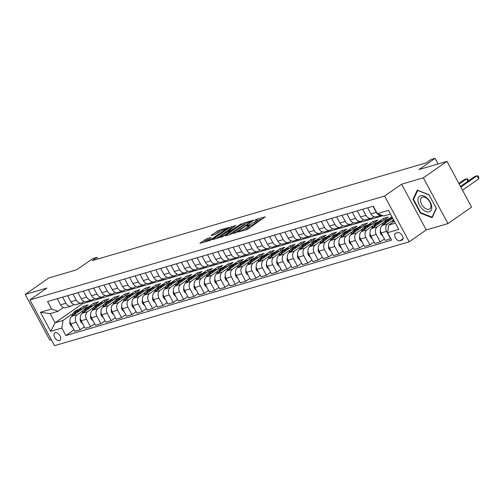 <?xml version="1.0" encoding="UTF-8"?>
<svg xmlns="http://www.w3.org/2000/svg" width="504" height="504" viewBox="0 0 504 504"><rect width="100%" height="100%" fill="white"/><g stroke="black" fill="none" stroke-linecap="round" stroke-linejoin="round"><path stroke-width="0.76" d="M237.869 231.998L246.418 229.761L248.157 228.873L265.274 216.808L256.341 219.353L254.829 220.267L256.158 219.933A4.467 0.699 -28.3 0 1 257.122 219.883A4.467 0.699 -28.3 0 1 255.786 221.237L254.394 222.207A4.467 0.699 -28.3 0 1 248.831 225.042L246.494 225.987L247.527 225.943A4.467 0.699 -28.3 0 1 248.491 225.899A4.467 0.699 -28.3 0 1 247.162 227.254L245.769 228.224A4.467 0.699 -28.3 0 1 240.2 231.053L237.869 231.998M59.51 340.628A4.549 2.665 -124.9 0 0 59.982 340.402A4.549 2.665 -124.9 0 0 59.806 335.513A4.549 2.665 -124.9 0 0 55.245 332.709A4.549 2.665 -124.9 0 0 54.779 332.936A4.549 2.665 -124.9 0 0 54.949 337.825A4.549 2.665 -124.9 0 0 59.51 340.628M206.766 238.726L199.931 243.3L209.815 240.477L211.554 239.589L228.671 227.531L218.78 230.353L211.384 235.179L211.271 235.588L215.372 234.385L219.914 231.544A3.736 0.586 -28.3 0 1 223.322 229.654A3.736 0.586 -28.3 0 1 225.376 229.137A3.736 0.586 -28.3 0 1 224.261 230.271L213.274 237.938A3.736 0.586 -28.3 0 1 209.866 239.828A3.736 0.586 -28.3 0 1 207.812 240.345A3.736 0.586 -28.3 0 1 208.927 239.211L211.176 237.51L206.766 238.726L207.434 239.961L203.622 242.292M423.347 177.83L401.619 184.193L426.252 229.944L447.974 223.581L423.347 177.83L446.972 161.362L419.032 169.546L435.097 158.344L430.958 159.554L426.233 162.849L92.238 260.644L96.963 257.355L92.831 258.565L76.759 269.766L48.825 277.943L25.2 294.412L49.833 340.162L51.351 339.715M401.619 184.193L384.602 196.05L29.919 299.905L46.929 288.049L25.2 294.412M225.609 235.475L225.496 235.885L236.823 232.193L253.94 220.128L244.049 222.951L242.311 223.839L225.609 235.475L225.786 235.796M222.453 236.773L212.562 239.595L229.673 227.537L235.822 225.433L228.218 231.002L231.242 230.189L241.46 223.763L222.453 236.773M446.972 161.362L471.605 207.113L447.974 223.581M397.669 232.59L395.848 233.125A4.41 2.583 -124.9 0 0 395.388 233.339A4.41 2.583 -124.9 0 0 395.558 238.077A4.41 2.583 -124.9 0 0 399.974 240.792L401.795 240.257A4.41 2.583 -124.9 0 0 402.255 240.043A4.41 2.583 -124.9 0 0 402.085 235.305A4.41 2.583 -124.9 0 0 397.669 232.59M384.602 196.05L409.235 241.8L54.552 345.656L29.919 299.905M390.436 213.998L383.752 215.958L377.313 213.646L373.281 206.167L47.565 301.537L51.591 309.021L58.036 311.327L50.173 313.633L55.1 322.781L62.962 320.481L73.004 313.482M377.313 213.646L388.483 210.376L398.74 229.414L387.563 232.691L388.679 225.105L394.304 221.187M74.025 329.862L65.873 335.538L391.589 240.169L387.563 232.691M65.873 335.538L61.847 328.06L50.671 331.33L40.421 312.291L51.591 309.021M426.252 229.944L409.235 241.8M97.858 259.006L96.963 257.355M438.121 163.958L435.097 158.344M388.679 225.105L395.363 223.152M82.064 302.86L82.505 303.679L383.009 215.687M82.505 303.679L55.1 322.781L50.671 331.33M78.303 309.79L83.28 306.319L84.067 307.774M84.37 326.831L80.193 329.742L74.806 331.317L70.781 323.839A5.689 4.523 -106.3 0 1 71.896 316.26L88.25 304.863L83.28 306.319M80.193 329.742L76.161 322.264A5.689 4.523 -106.3 0 1 77.276 314.685L83.349 310.451M88.647 306.76L93.631 303.288L94.412 304.75M94.714 323.801L90.537 326.718L85.157 328.293L81.131 320.809A5.689 4.523 -106.3 0 1 82.247 313.23L98.595 301.833L93.631 303.288M90.537 326.718L86.512 319.234A5.689 4.523 -106.3 0 1 87.627 311.655L93.694 307.421M98.992 303.729L103.975 300.258L104.763 301.72M105.065 320.771L100.882 323.688L95.502 325.263L91.476 317.778A5.689 4.523 -106.3 0 1 92.591 310.199L108.94 298.803L103.975 300.258M100.882 323.688L96.856 316.203A5.689 4.523 -106.3 0 1 97.971 308.624L104.044 304.391M109.343 300.699L114.32 297.228L115.107 298.689M115.41 317.74L111.233 320.657L105.853 322.232L101.821 314.748A5.689 4.523 -106.3 0 1 102.942 307.169L119.29 295.772L114.32 297.228M111.233 320.657L107.201 313.173A5.689 4.523 -106.3 0 1 108.322 305.594L114.389 301.361M119.687 297.669L124.671 294.197L125.452 295.659M125.754 314.71L121.577 317.627L116.197 319.202L112.172 311.724A5.689 4.523 -106.3 0 1 113.287 304.139L129.635 292.742L124.671 294.197M121.577 317.627L117.552 310.143A5.689 4.523 -106.3 0 1 118.667 302.564L124.734 298.337M130.032 294.638L135.015 291.167L135.803 292.629M136.105 311.68L131.922 314.597L126.542 316.172L122.516 308.694A5.689 4.523 -106.3 0 1 123.631 301.108L139.98 289.712L135.015 291.167M131.922 314.597L127.896 307.119A5.689 4.523 -106.3 0 1 129.011 299.534L135.085 295.306M140.383 291.608L145.36 288.137L146.147 289.598M146.45 308.656L142.273 311.567L136.893 313.142L132.861 305.663A5.689 4.523 -106.3 0 1 133.982 298.078L150.331 286.688L145.36 288.137M142.273 311.567L138.241 304.088A5.689 4.523 -106.3 0 1 139.362 296.503L145.429 292.276M150.727 288.578L155.711 285.106L156.492 286.568M156.801 305.626L152.618 308.536L147.237 310.111L143.212 302.633A5.689 4.523 -106.3 0 1 144.327 295.054L160.675 283.658L155.711 285.106M152.618 308.536L148.592 301.058A5.689 4.523 -106.3 0 1 149.707 293.473L155.774 289.246M161.072 285.554L166.055 282.082L166.843 283.538M167.145 302.595L162.962 305.506L157.582 307.081L153.556 299.603A5.689 4.523 -106.3 0 1 154.671 292.024L171.02 280.627L166.055 282.082M162.962 305.506L158.936 298.028A5.689 4.523 -106.3 0 1 160.052 290.449L166.125 286.215M171.423 282.524L176.4 279.052L177.188 280.507M177.49 299.565L173.313 302.476L167.933 304.051L163.901 296.572A5.689 4.523 -106.3 0 1 165.022 288.994L181.371 277.597L176.4 279.052M173.313 302.476L169.281 294.998A5.689 4.523 -106.3 0 1 170.402 287.419L176.469 283.185M181.768 279.493L186.751 276.022L187.532 277.477M187.841 296.535L183.658 299.445L178.277 301.027L174.252 293.542A5.689 4.523 -106.3 0 1 175.367 285.963L191.715 274.567L186.751 276.022M183.658 299.445L179.632 291.967A5.689 4.523 -106.3 0 1 180.747 284.388L186.814 280.155M192.118 276.463L197.096 272.992L197.883 274.453M198.185 293.504L194.002 296.421L188.622 297.996L184.596 290.512A5.689 4.523 -106.3 0 1 185.711 282.933L202.06 271.536L197.096 272.992M194.002 296.421L189.977 288.937A5.689 4.523 -106.3 0 1 191.092 281.358L197.165 277.124M202.463 273.433L207.44 269.961L208.228 271.423M208.53 290.474L204.353 293.391L198.973 294.966L194.941 287.482A5.689 4.523 -106.3 0 1 196.062 279.903L212.411 268.506L207.44 269.961M204.353 293.391L200.321 285.907A5.689 4.523 -106.3 0 1 201.442 278.328L207.509 274.094M212.808 270.402L217.791 266.931L218.578 268.393M218.881 287.444L214.698 290.361L209.317 291.936L205.292 284.451A5.689 4.523 -106.3 0 1 206.407 276.872L222.755 265.476L217.791 266.931M214.698 290.361L210.672 282.876A5.689 4.523 -106.3 0 1 211.787 275.297L217.854 271.07M223.159 267.372L228.136 263.901L228.923 265.362M229.226 284.413L225.042 287.33L219.662 288.905L215.636 281.427A5.689 4.523 -106.3 0 1 216.752 273.842L233.1 262.445L228.136 263.901M225.042 287.33L221.017 279.852A5.689 4.523 -106.3 0 1 222.132 272.267L228.205 268.04M233.503 264.342L238.48 260.87L239.268 262.332M239.57 281.383L235.393 284.3L230.013 285.875L225.981 278.397A5.689 4.523 -106.3 0 1 227.102 270.812L243.451 259.415L238.48 260.87M235.393 284.3L231.361 276.822A5.689 4.523 -106.3 0 1 232.483 269.237L238.549 265.01M243.848 261.311L248.831 257.84L249.619 259.302M249.921 278.359L245.738 281.27L240.358 282.845L236.332 275.367A5.689 4.523 -106.3 0 1 237.447 267.788L253.796 256.391L248.831 257.84M245.738 281.27L241.712 273.792A5.689 4.523 -106.3 0 1 242.827 266.207L248.9 261.979M254.199 258.287L259.176 254.816L259.963 256.271M260.266 275.329L256.082 278.239L250.702 279.815L246.677 272.336A5.689 4.523 -106.3 0 1 247.792 264.757L264.14 253.361L259.176 254.816M256.082 278.239L252.057 270.761A5.689 4.523 -106.3 0 1 253.172 263.183L259.245 258.949M264.543 255.257L269.52 251.786L270.308 253.241M270.61 272.299L266.433 275.209L261.053 276.784L257.021 269.306A5.689 4.523 -106.3 0 1 258.142 261.727L274.491 250.331L269.52 251.786M266.433 275.209L262.401 267.731A5.689 4.523 -106.3 0 1 263.523 260.152L269.59 255.919M274.888 252.227L279.871 248.756L280.659 250.211M280.961 269.268L276.778 272.179L271.398 273.76L267.372 266.276A5.689 4.523 -106.3 0 1 268.487 258.697L284.836 247.3L279.871 248.756M276.778 272.179L272.752 264.701A5.689 4.523 -106.3 0 1 273.867 257.122L279.941 252.888M285.239 249.197L290.216 245.725L291.003 247.187M291.306 266.238L287.123 269.155L281.742 270.73L277.717 263.245A5.689 4.523 -106.3 0 1 278.832 255.667L295.187 244.27L290.216 245.725M287.123 269.155L283.097 261.671A5.689 4.523 -106.3 0 1 284.212 254.092L290.285 249.858M295.583 246.166L300.567 242.695L301.348 244.157M301.65 263.208L297.473 266.125L292.093 267.7L288.061 260.215A5.689 4.523 -106.3 0 1 289.183 252.636L305.531 241.24L300.567 242.695M297.473 266.125L293.441 258.64A5.689 4.523 -106.3 0 1 294.563 251.061L300.63 246.828M305.928 243.136L310.911 239.665L311.699 241.126M312.001 260.177L307.818 263.094L302.438 264.669L298.412 257.185A5.689 4.523 -106.3 0 1 299.527 249.606L315.876 238.209L310.911 239.665M307.818 263.094L303.792 255.61A5.689 4.523 -106.3 0 1 304.907 248.031L310.981 243.797M316.279 240.106L321.256 236.634L322.043 238.096M322.346 257.147L318.163 260.064L312.782 261.639L308.757 254.161A5.689 4.523 -106.3 0 1 309.872 246.576L326.227 235.179L321.256 236.634M318.163 260.064L314.137 252.58A5.689 4.523 -106.3 0 1 315.252 245.001L321.325 240.773M326.624 237.075L331.607 233.604L332.388 235.066M332.69 254.117L328.514 257.034L323.133 258.609L319.101 251.131A5.689 4.523 -106.3 0 1 320.223 243.545L336.571 232.149L331.607 233.604M328.514 257.034L324.488 249.556A5.689 4.523 -106.3 0 1 325.603 241.97L331.67 237.743M336.968 234.045L341.951 230.574L342.739 232.035M343.041 251.093L338.858 254.003L333.478 255.578L329.452 248.1A5.689 4.523 -106.3 0 1 330.567 240.515L346.916 229.125L341.951 230.574M338.858 254.003L334.832 246.525A5.689 4.523 -106.3 0 1 335.947 238.94L342.021 234.713M347.319 231.021L352.296 227.543L353.084 229.005M353.386 248.062L349.209 250.973L343.829 252.548L339.797 245.07A5.689 4.523 -106.3 0 1 340.918 237.491L357.267 226.094L352.296 227.543M349.209 250.973L345.177 243.495A5.689 4.523 -106.3 0 1 346.298 235.916L352.365 231.683M357.664 227.991L362.647 224.519L363.428 225.975M363.731 245.032L359.554 247.943L354.173 249.518L350.148 242.04A5.689 4.523 -106.3 0 1 351.263 234.461L367.611 223.064L362.647 224.519M359.554 247.943L355.528 240.465A5.689 4.523 -106.3 0 1 356.643 232.886L362.71 228.652M368.008 224.96L372.991 221.489L373.779 222.944M374.081 242.002L369.898 244.912L364.518 246.488L360.492 239.009A5.689 4.523 -106.3 0 1 361.607 231.431L377.956 220.034L372.991 221.489M369.898 244.912L365.873 237.434A5.689 4.523 -106.3 0 1 366.988 229.856L373.061 225.622M378.359 221.93L383.336 218.459L384.124 219.914M384.426 238.972L380.249 241.882L374.869 243.463L370.837 235.979A5.689 4.523 -106.3 0 1 371.958 228.4L388.307 217.004L383.336 218.459M380.249 241.882L376.217 234.404A5.689 4.523 -106.3 0 1 377.339 226.825L383.405 222.592M388.704 218.9L391.885 216.682M390.802 238.707L385.214 240.433L381.188 232.949A5.689 4.523 -106.3 0 1 382.303 225.37L392.666 218.144M390.594 238.858L386.568 231.374A5.689 4.523 -106.3 0 1 387.683 223.795L393.517 219.725M373.905 216.632L372.412 217.678A5.689 4.523 -106.3 0 1 371.347 218.188A5.689 4.523 -106.3 0 1 365.967 215.366L362.685 209.267M363.56 219.662L362.061 220.702A5.689 4.523 -106.3 0 1 360.996 221.218A5.689 4.523 -106.3 0 1 355.622 218.396L352.34 212.297M353.216 222.686L351.716 223.732A5.689 4.523 -106.3 0 1 350.652 224.249A5.689 4.523 -106.3 0 1 345.271 221.426L341.989 215.328M342.865 225.716L341.372 226.762A5.689 4.523 -106.3 0 1 340.307 227.273A5.689 4.523 -106.3 0 1 334.927 224.45L331.645 218.358M332.52 228.747L331.021 229.792A5.689 4.523 -106.3 0 1 329.956 230.303A5.689 4.523 -106.3 0 1 324.576 227.48L321.3 221.388M322.176 231.777L320.676 232.823A5.689 4.523 -106.3 0 1 319.612 233.333A5.689 4.523 -106.3 0 1 314.231 230.511L310.949 224.419M311.825 234.807L310.325 235.853A5.689 4.523 -106.3 0 1 309.261 236.363A5.689 4.523 -106.3 0 1 303.887 233.541L300.604 227.449M301.48 237.838L299.981 238.883A5.689 4.523 -106.3 0 1 298.916 239.394A5.689 4.523 -106.3 0 1 293.536 236.571L290.26 230.479M291.136 240.868L289.636 241.914A5.689 4.523 -106.3 0 1 288.572 242.424A5.689 4.523 -106.3 0 1 283.191 239.602L279.909 233.509M280.785 243.898L279.285 244.944A5.689 4.523 -106.3 0 1 278.221 245.454A5.689 4.523 -106.3 0 1 272.847 242.632L269.564 236.534M270.44 246.928L268.941 247.968A5.689 4.523 -106.3 0 1 267.876 248.485A5.689 4.523 -106.3 0 1 262.496 245.662L259.22 239.564M260.096 249.953L258.596 250.998A5.689 4.523 -106.3 0 1 257.531 251.515A5.689 4.523 -106.3 0 1 252.151 248.692L248.869 242.594M249.745 252.983L248.245 254.029A5.689 4.523 -106.3 0 1 247.181 254.545A5.689 4.523 -106.3 0 1 241.807 251.716L238.524 245.624M239.4 256.013L237.901 257.059A5.689 4.523 -106.3 0 1 236.836 257.569A5.689 4.523 -106.3 0 1 231.456 254.747L228.173 248.655M229.055 259.043L227.556 260.089A5.689 4.523 -106.3 0 1 226.491 260.599A5.689 4.523 -106.3 0 1 221.111 257.777L217.829 251.685M218.704 262.074L217.205 263.119A5.689 4.523 -106.3 0 1 216.14 263.63A5.689 4.523 -106.3 0 1 210.767 260.807L207.484 254.715M208.36 265.104L206.861 266.15A5.689 4.523 -106.3 0 1 205.796 266.66A5.689 4.523 -106.3 0 1 200.416 263.838L197.133 257.746M198.015 268.134L196.516 269.18A5.689 4.523 -106.3 0 1 195.451 269.69A5.689 4.523 -106.3 0 1 190.071 266.868L186.789 260.776M187.664 271.165L186.165 272.21A5.689 4.523 -106.3 0 1 185.1 272.721A5.689 4.523 -106.3 0 1 179.726 269.898L176.444 263.8M177.32 274.195L175.82 275.234A5.689 4.523 -106.3 0 1 174.756 275.751A5.689 4.523 -106.3 0 1 169.376 272.929L166.093 266.83M166.975 277.225L165.476 278.265A5.689 4.523 -106.3 0 1 164.411 278.781A5.689 4.523 -106.3 0 1 159.031 275.959L155.749 269.861M156.624 280.249L155.125 281.295A5.689 4.523 -106.3 0 1 154.06 281.812A5.689 4.523 -106.3 0 1 148.686 278.983L145.404 272.891M146.28 283.279L144.78 284.325A5.689 4.523 -106.3 0 1 143.716 284.836A5.689 4.523 -106.3 0 1 138.335 282.013L135.053 275.921M135.935 286.31L134.436 287.356A5.689 4.523 -106.3 0 1 133.371 287.866A5.689 4.523 -106.3 0 1 127.991 285.043L124.709 278.951M125.584 289.34L124.085 290.386A5.689 4.523 -106.3 0 1 123.02 290.896A5.689 4.523 -106.3 0 1 117.646 288.074L114.364 281.982M115.24 292.37L113.74 293.416A5.689 4.523 -106.3 0 1 112.675 293.927A5.689 4.523 -106.3 0 1 107.295 291.104L104.013 285.012M104.889 295.401L103.396 296.447A5.689 4.523 -106.3 0 1 102.331 296.957A5.689 4.523 -106.3 0 1 96.951 294.134L93.668 288.042M94.544 298.431L93.045 299.477A5.689 4.523 -106.3 0 1 91.98 299.987A5.689 4.523 -106.3 0 1 86.6 297.165L83.324 291.066M84.2 301.461L82.7 302.507A5.689 4.523 -106.3 0 1 81.635 303.017A5.689 4.523 -106.3 0 1 76.255 300.195L72.973 294.097M73.849 304.492L72.355 305.531A5.689 4.523 -106.3 0 1 71.285 306.048A5.689 4.523 -106.3 0 1 65.911 303.225L62.628 297.127M63.504 307.516L58.036 311.327M367.649 207.818L370.931 213.91A5.689 4.523 -106.3 0 0 376.312 216.733L381.597 215.183A5.689 4.523 -106.3 0 1 376.312 212.335L373.029 206.237M371.347 218.188L365.967 219.763A5.689 4.523 -106.3 0 1 360.587 216.941L357.304 210.842M360.996 221.218L355.616 222.793A5.689 4.523 -106.3 0 1 350.236 219.971L346.96 213.872M350.652 224.249L345.271 225.823A5.689 4.523 -106.3 0 1 339.891 223.001L336.609 216.903M340.307 227.273L334.921 228.854A5.689 4.523 -106.3 0 1 329.547 226.025L326.264 219.933M329.956 230.303L324.576 231.878A5.689 4.523 -106.3 0 1 319.196 229.055L315.92 222.963M319.612 233.333L314.231 234.908A5.689 4.523 -106.3 0 1 308.851 232.086L305.569 225.994M309.261 236.363L303.881 237.938A5.689 4.523 -106.3 0 1 298.507 235.116L295.224 229.024M298.916 239.394L293.536 240.969A5.689 4.523 -106.3 0 1 288.156 238.146L284.88 232.054M288.572 242.424L283.191 243.999A5.689 4.523 -106.3 0 1 277.811 241.177L274.529 235.084M278.221 245.454L272.84 247.029A5.689 4.523 -106.3 0 1 267.466 244.207L264.184 238.108M267.876 248.485L262.496 250.06A5.689 4.523 -106.3 0 1 257.116 247.237L253.833 241.139M257.531 251.515L252.151 253.09A5.689 4.523 -106.3 0 1 246.771 250.268L243.489 244.169M247.181 254.545L241.8 256.12A5.689 4.523 -106.3 0 1 236.426 253.298L233.144 247.199M236.836 257.569L231.456 259.151A5.689 4.523 -106.3 0 1 226.076 256.322L222.793 250.23M226.491 260.599L221.111 262.174A5.689 4.523 -106.3 0 1 215.731 259.352L212.449 253.26M216.14 263.63L210.76 265.205A5.689 4.523 -106.3 0 1 205.386 262.382L202.104 256.29M205.796 266.66L200.416 268.235A5.689 4.523 -106.3 0 1 195.035 265.413L191.753 259.321M195.451 269.69L190.071 271.265A5.689 4.523 -106.3 0 1 184.691 268.443L181.409 262.351M185.1 272.721L179.72 274.296A5.689 4.523 -106.3 0 1 174.346 271.473L171.064 265.381M174.756 275.751L169.376 277.326A5.689 4.523 -106.3 0 1 163.995 274.504L160.713 268.405M164.411 278.781L159.031 280.356A5.689 4.523 -106.3 0 1 153.651 277.534L150.368 271.435M154.06 281.812L148.68 283.387A5.689 4.523 -106.3 0 1 143.306 280.564L140.024 274.466M143.716 284.836L138.335 286.417A5.689 4.523 -106.3 0 1 132.955 283.588L129.673 277.496M133.371 287.866L127.991 289.441A5.689 4.523 -106.3 0 1 122.611 286.618L119.328 280.526M123.02 290.896L117.64 292.471A5.689 4.523 -106.3 0 1 112.26 289.649L108.984 283.557M112.675 293.927L107.295 295.502A5.689 4.523 -106.3 0 1 101.915 292.679L98.633 286.587M102.331 296.957L96.944 298.532A5.689 4.523 -106.3 0 1 91.57 295.709L88.288 289.617M91.98 299.987L86.6 301.562A5.689 4.523 -106.3 0 1 81.22 298.74L77.944 292.648M81.635 303.017L76.255 304.592A5.689 4.523 -106.3 0 1 70.875 301.77L67.593 295.672M71.285 306.048L65.904 307.623A5.689 4.523 -106.3 0 1 60.53 304.8L57.248 298.702M62.962 320.481L61.847 328.06M40.421 312.291L50.173 313.633M417.274 190.14L412.996 199.37L420.412 213.148L432.111 217.697L436.388 208.467L428.973 194.689L417.274 190.14M420.916 212.795L420.412 213.148M413.822 198.797L412.996 199.37M245.631 229.988A4.467 0.699 -28.3 0 0 246.437 229.459L245.769 228.224M248.491 225.899L249.159 227.134A4.467 0.699 -28.3 0 1 247.829 228.488L246.437 229.459M257.122 219.883L257.783 221.117A4.467 0.699 -28.3 0 1 256.454 222.478L255.062 223.448A4.467 0.699 -28.3 0 1 249.493 226.277L248.806 226.479M262.244 219.057L257.431 220.462M245.505 223.959L242.972 225.074L228.892 234.889M235.488 232.432L251.364 221.596L250.268 221.659A4.467 0.699 -28.3 0 0 244.698 224.488L234.681 231.468A4.467 0.699 -28.3 0 0 233.346 232.829A4.467 0.699 -28.3 0 0 234.31 232.779L235.488 232.432L235.702 232.829M216.26 238.587L230.341 228.772L229.673 227.537M232.791 227.682L230.341 228.772M221.602 235.475A3.736 0.586 -28.3 0 0 220.494 236.609A3.736 0.586 -28.3 0 0 222.541 236.099A3.736 0.586 -28.3 0 0 225.95 234.203L230.24 231.078L227.216 231.89L221.602 235.475M208.253 239.721L207.434 239.961M220.166 231.374L214.66 234.593M392.528 222.422L392.862 221.464A10.874 8.65 -106.3 0 1 393.586 219.845M462.483 190.166L478.693 178.87L477.03 175.776L474.957 176.381L460.486 186.467M460.814 187.078L477.03 175.776L478.132 176.028L478.8 177.263L478.693 178.87M387.229 221.936A10.874 8.65 -106.3 0 1 391.822 217.986A10.874 8.65 -106.3 0 1 392.496 217.822M382.908 236.193L380.753 233.963A3.767 2.993 -106.3 0 1 380.413 230.586M382.183 225.458L382.517 224.494A10.874 8.65 -106.3 0 1 387.683 219.196L389.258 218.736A10.874 8.65 73.7 0 0 384.086 224.034L384.048 224.154M385.232 223.329A10.874 8.65 -106.3 0 1 390.247 218.446L391.822 217.986M389.756 218.61A10.874 8.65 73.7 0 0 389.258 218.736M459.175 184.036L466.679 178.807L464.612 179.411L458.848 183.424M467.989 181.238L466.679 178.807L467.788 179.059L468.411 180.949M376.885 224.96A10.874 8.65 -106.3 0 1 381.478 221.017A10.874 8.65 -106.3 0 1 382.92 220.758M372.582 239.217L370.402 236.993A3.767 2.993 -106.3 0 1 370.062 233.617M371.832 228.488L372.166 227.524A10.874 8.65 -106.3 0 1 377.339 222.226L378.907 221.766A10.874 8.65 73.7 0 0 373.741 227.065L373.697 227.184M374.888 226.353A10.874 8.65 -106.3 0 1 379.903 221.477L381.478 221.017M379.411 221.64A10.874 8.65 73.7 0 0 378.907 221.766M366.54 227.991A10.874 8.65 -106.3 0 1 371.127 224.047A10.874 8.65 -106.3 0 1 372.576 223.782M362.237 242.248L360.058 240.024A3.767 2.993 -106.3 0 1 359.717 236.647M361.488 231.519L361.822 230.555A10.874 8.65 -106.3 0 1 366.988 225.257L368.563 224.797A10.874 8.65 73.7 0 0 363.397 230.089L363.353 230.215M364.543 229.383A10.874 8.65 -106.3 0 1 369.558 224.507L371.127 224.047M369.067 224.671A10.874 8.65 73.7 0 0 368.563 224.797M356.189 231.021A10.874 8.65 -106.3 0 1 360.782 227.077A10.874 8.65 -106.3 0 1 362.225 226.813M351.886 245.278L349.707 243.054A3.767 2.993 -106.3 0 1 349.366 239.677M351.143 234.549L351.477 233.579A10.874 8.65 -106.3 0 1 356.643 228.287L358.218 227.827A10.874 8.65 73.7 0 0 353.046 233.119L353.008 233.245M354.192 232.413A10.874 8.65 -106.3 0 1 359.207 227.537L360.782 227.077M358.716 227.701A10.874 8.65 73.7 0 0 358.218 227.827M422.384 209.166A9.242 5.418 -124.9 0 0 431.317 209.96A9.242 5.418 -124.9 0 0 427.379 198.406A9.242 5.418 -124.9 0 0 418.446 197.612A9.242 5.418 -124.9 0 0 422.384 209.166M423.851 207.264A6.999 4.101 -124.9 0 0 429.742 208.927A6.999 4.101 -124.9 0 0 427.631 199.112A6.999 4.101 -124.9 0 0 421.741 197.448A6.999 4.101 -124.9 0 0 423.851 207.264M417.696 190.436L429.03 194.846L436.218 208.196L432.073 217.136L420.739 212.726L413.551 199.376L417.816 190.348M432.514 216.827L432.073 217.136M345.845 234.051A10.874 8.65 -106.3 0 1 350.438 230.107A10.874 8.65 -106.3 0 1 351.88 229.843M341.542 248.308L339.362 246.084A3.767 2.993 -106.3 0 1 339.022 242.701M340.792 237.573L341.126 236.609A10.874 8.65 -106.3 0 1 346.298 231.317L347.867 230.857A10.874 8.65 73.7 0 0 342.701 236.149L342.657 236.275M343.848 235.444A10.874 8.65 -106.3 0 1 348.863 230.567L350.438 230.107M348.371 230.731A10.874 8.65 73.7 0 0 347.867 230.857M335.5 237.082A10.874 8.65 -106.3 0 1 340.087 233.138A10.874 8.65 -106.3 0 1 341.536 232.873M331.197 251.338L329.017 249.115A3.767 2.993 -106.3 0 1 328.677 245.732M330.448 240.603L330.781 239.639A10.874 8.65 -106.3 0 1 335.947 234.347L337.522 233.887A10.874 8.65 73.7 0 0 332.356 239.179L332.312 239.306M333.503 238.474A10.874 8.65 -106.3 0 1 338.518 233.598L340.087 233.138M338.026 233.762A10.874 8.65 73.7 0 0 337.522 233.887M325.149 240.112A10.874 8.65 -106.3 0 1 329.742 236.162A10.874 8.65 -106.3 0 1 331.185 235.904M320.846 254.369L318.667 252.145A3.767 2.993 -106.3 0 1 318.326 248.762M320.103 243.634L320.437 242.67A10.874 8.65 -106.3 0 1 325.603 237.378L327.178 236.918A10.874 8.65 73.7 0 0 322.006 242.21L321.968 242.329M323.152 241.504A10.874 8.65 -106.3 0 1 328.167 236.628L329.742 236.162M327.676 236.792A10.874 8.65 73.7 0 0 327.178 236.918M314.805 243.142A10.874 8.65 -106.3 0 1 319.391 239.192A10.874 8.65 -106.3 0 1 320.84 238.934M310.502 257.399L308.322 255.169A3.767 2.993 -106.3 0 1 307.982 251.792M309.752 246.664L310.086 245.7A10.874 8.65 -106.3 0 1 315.258 240.408L316.827 239.948A10.874 8.65 73.7 0 0 311.661 245.24L311.617 245.36M312.808 244.534A10.874 8.65 -106.3 0 1 317.822 239.652L319.391 239.192M317.331 239.816A10.874 8.65 73.7 0 0 316.827 239.948M304.46 246.173A10.874 8.65 -106.3 0 1 309.047 242.222A10.874 8.65 -106.3 0 1 310.495 241.964M300.157 260.423L297.977 258.199A3.767 2.993 -106.3 0 1 297.637 254.822M299.408 249.694L299.741 248.73A10.874 8.65 -106.3 0 1 304.907 243.438L306.482 242.972A10.874 8.65 73.7 0 0 301.316 248.27L301.272 248.39M302.463 247.565A10.874 8.65 -106.3 0 1 307.471 242.682L309.047 242.222M306.986 242.846A10.874 8.65 73.7 0 0 306.482 242.972M294.109 249.203A10.874 8.65 -106.3 0 1 298.702 245.253A10.874 8.65 -106.3 0 1 300.145 244.994M289.787 263.46L287.627 261.229A3.767 2.993 -106.3 0 1 287.286 257.853M289.063 252.724L289.397 251.761A10.874 8.65 -106.3 0 1 294.563 246.462L296.132 246.002A10.874 8.65 73.7 0 0 290.966 251.301L290.921 251.42M292.112 250.595A10.874 8.65 -106.3 0 1 297.127 245.713L298.702 245.253M296.636 245.876A10.874 8.65 73.7 0 0 296.132 246.002M283.765 252.227A10.874 8.65 -106.3 0 1 288.351 248.283A10.874 8.65 -106.3 0 1 289.8 248.025M279.462 266.484L277.282 264.26A3.767 2.993 -106.3 0 1 276.942 260.883M278.712 255.755L279.046 254.791A10.874 8.65 -106.3 0 1 284.212 249.493L285.787 249.033A10.874 8.65 73.7 0 0 280.621 254.331L280.577 254.451M281.767 253.619A10.874 8.65 -106.3 0 1 286.782 248.743L288.351 248.283M286.291 248.907A10.874 8.65 73.7 0 0 285.787 249.033M273.42 255.257A10.874 8.65 -106.3 0 1 278.006 251.313A10.874 8.65 -106.3 0 1 279.455 251.055M269.092 269.52L266.937 267.29A3.767 2.993 -106.3 0 1 266.597 263.913M268.367 258.785L268.701 257.821A10.874 8.65 -106.3 0 1 273.867 252.523L275.442 252.063A10.874 8.65 73.7 0 0 270.276 257.355L270.232 257.481M271.423 256.649A10.874 8.65 -106.3 0 1 276.431 251.773L278.006 251.313M275.94 251.937A10.874 8.65 73.7 0 0 275.442 252.063M263.069 258.287A10.874 8.65 -106.3 0 1 267.662 254.344A10.874 8.65 -106.3 0 1 269.104 254.079M258.766 272.544L256.586 270.32A3.767 2.993 -106.3 0 1 256.246 266.944M258.023 261.815L258.357 260.845A10.874 8.65 -106.3 0 1 263.523 255.553L265.091 255.093A10.874 8.65 73.7 0 0 259.925 260.385L259.881 260.511M261.072 259.68A10.874 8.65 -106.3 0 1 266.087 254.803L267.662 254.344M265.595 254.967A10.874 8.65 73.7 0 0 265.091 255.093M252.724 261.318A10.874 8.65 -106.3 0 1 257.311 257.374A10.874 8.65 -106.3 0 1 258.76 257.109M248.422 275.575L246.242 273.351A3.767 2.993 -106.3 0 1 245.902 269.968M247.672 264.846L248.006 263.875A10.874 8.65 -106.3 0 1 253.172 258.584L254.747 258.124A10.874 8.65 73.7 0 0 249.581 263.416L249.537 263.542M250.727 262.71A10.874 8.65 -106.3 0 1 255.742 257.834L257.311 257.374M255.251 257.998A10.874 8.65 73.7 0 0 254.747 258.124M242.38 264.348A10.874 8.65 -106.3 0 1 246.966 260.404A10.874 8.65 -106.3 0 1 248.415 260.14M238.071 278.605L235.897 276.381A3.767 2.993 -106.3 0 1 235.557 272.998M237.327 267.87L237.661 266.906A10.874 8.65 -106.3 0 1 242.827 261.614L244.402 261.154A10.874 8.65 73.7 0 0 239.23 266.446L239.192 266.572M240.383 265.74A10.874 8.65 -106.3 0 1 245.391 260.864L246.966 260.404M244.9 261.028A10.874 8.65 73.7 0 0 244.402 261.154M232.029 267.378A10.874 8.65 -106.3 0 1 236.622 263.428A10.874 8.65 -106.3 0 1 238.064 263.17M227.707 281.642L225.546 279.411A3.767 2.993 -106.3 0 1 225.206 276.028M226.983 270.9L227.317 269.936A10.874 8.65 -106.3 0 1 232.483 264.644L234.051 264.184A10.874 8.65 73.7 0 0 228.885 269.476L228.841 269.602M230.032 268.771A10.874 8.65 -106.3 0 1 235.047 263.894L236.622 263.428M234.555 264.058A10.874 8.65 73.7 0 0 234.051 264.184M221.684 270.409A10.874 8.65 -106.3 0 1 226.271 266.459A10.874 8.65 -106.3 0 1 227.72 266.2M217.382 284.666L215.202 282.435A3.767 2.993 -106.3 0 1 214.862 279.058M216.632 273.93L216.966 272.966A10.874 8.65 -106.3 0 1 222.132 267.674L223.707 267.214A10.874 8.65 73.7 0 0 218.541 272.507L218.497 272.626M219.687 271.801A10.874 8.65 -106.3 0 1 224.702 266.918L226.271 266.459M224.211 267.089A10.874 8.65 73.7 0 0 223.707 267.214M211.34 273.439A10.874 8.65 -106.3 0 1 215.926 269.489A10.874 8.65 -106.3 0 1 217.375 269.231M207.012 287.696L204.857 285.466A3.767 2.993 -106.3 0 1 204.517 282.089M206.287 276.961L206.621 275.997A10.874 8.65 -106.3 0 1 211.787 270.705L213.362 270.245A10.874 8.65 73.7 0 0 208.19 275.537L208.152 275.656M209.343 274.831A10.874 8.65 -106.3 0 1 214.351 269.949L215.926 269.489M213.86 270.113A10.874 8.65 73.7 0 0 213.362 270.245M200.989 276.469A10.874 8.65 -106.3 0 1 205.582 272.519A10.874 8.65 -106.3 0 1 207.024 272.261M196.686 290.72L194.506 288.496A3.767 2.993 -106.3 0 1 194.166 285.119M195.936 279.991L196.27 279.027A10.874 8.65 -106.3 0 1 201.442 273.735L203.011 273.269A10.874 8.65 73.7 0 0 197.845 278.567L197.801 278.687M198.992 277.862A10.874 8.65 -106.3 0 1 204.007 272.979L205.582 272.519M203.515 273.143A10.874 8.65 73.7 0 0 203.011 273.269M190.644 279.5A10.874 8.65 -106.3 0 1 195.231 275.549A10.874 8.65 -106.3 0 1 196.68 275.291M186.341 293.75L184.162 291.526A3.767 2.993 -106.3 0 1 183.821 288.149M185.592 283.021L185.926 282.057A10.874 8.65 -106.3 0 1 191.092 276.759L192.667 276.299A10.874 8.65 73.7 0 0 187.501 281.597L187.457 281.717M188.647 280.886A10.874 8.65 -106.3 0 1 193.662 276.009L195.231 275.549M193.171 276.173A10.874 8.65 73.7 0 0 192.667 276.299M180.293 282.524A10.874 8.65 -106.3 0 1 184.886 278.58A10.874 8.65 -106.3 0 1 186.335 278.321M175.991 296.78L173.817 294.557A3.767 2.993 -106.3 0 1 173.477 291.18M175.247 286.052L175.581 285.088A10.874 8.65 -106.3 0 1 180.747 279.789L182.322 279.329A10.874 8.65 73.7 0 0 177.15 284.628L177.112 284.747M178.296 283.916A10.874 8.65 -106.3 0 1 183.311 279.04L184.886 278.58M182.82 279.203A10.874 8.65 73.7 0 0 182.322 279.329M169.949 285.554A10.874 8.65 -106.3 0 1 174.542 281.61A10.874 8.65 -106.3 0 1 175.984 281.345M165.646 299.811L163.466 297.587A3.767 2.993 -106.3 0 1 163.126 294.21M164.896 289.082L165.23 288.118A10.874 8.65 -106.3 0 1 170.402 282.82L171.971 282.36A10.874 8.65 73.7 0 0 166.805 287.652L166.761 287.778M167.952 286.946A10.874 8.65 -106.3 0 1 172.966 282.07L174.542 281.61M172.475 282.234A10.874 8.65 73.7 0 0 171.971 282.36M159.604 288.584A10.874 8.65 -106.3 0 1 164.191 284.64A10.874 8.65 -106.3 0 1 165.64 284.376M155.282 302.847L153.121 300.617A3.767 2.993 -106.3 0 1 152.781 297.24M154.552 292.112L154.886 291.142A10.874 8.65 -106.3 0 1 160.052 285.85L161.627 285.39A10.874 8.65 73.7 0 0 156.46 290.682L156.416 290.808M157.607 289.976A10.874 8.65 -106.3 0 1 162.622 285.1L164.191 284.64M162.131 285.264A10.874 8.65 73.7 0 0 161.627 285.39M149.253 291.614A10.874 8.65 -106.3 0 1 153.846 287.671A10.874 8.65 -106.3 0 1 155.289 287.406M144.95 305.871L142.777 303.647A3.767 2.993 -106.3 0 1 142.437 300.264M144.207 295.136L144.541 294.172A10.874 8.65 -106.3 0 1 149.707 288.88L151.282 288.42A10.874 8.65 73.7 0 0 146.11 293.712L146.072 293.838M147.256 293.007A10.874 8.65 -106.3 0 1 152.271 288.131L153.846 287.671M151.78 288.294A10.874 8.65 73.7 0 0 151.282 288.42M138.909 294.645A10.874 8.65 -106.3 0 1 143.501 290.701A10.874 8.65 -106.3 0 1 144.944 290.436M134.606 308.902L132.426 306.678A3.767 2.993 -106.3 0 1 132.086 303.295M133.856 298.166L134.19 297.202A10.874 8.65 -106.3 0 1 139.362 291.911L140.931 291.451A10.874 8.65 73.7 0 0 135.765 296.743L135.721 296.869M136.912 296.037A10.874 8.65 -106.3 0 1 141.926 291.161L143.501 290.701M141.435 291.325A10.874 8.65 73.7 0 0 140.931 291.451M128.564 297.675A10.874 8.65 -106.3 0 1 133.15 293.725A10.874 8.65 -106.3 0 1 134.6 293.467M124.261 311.932L122.081 309.708A3.767 2.993 -106.3 0 1 121.741 306.325M123.512 301.197L123.845 300.233A10.874 8.65 -106.3 0 1 129.011 294.941L130.586 294.481A10.874 8.65 73.7 0 0 125.42 299.773L125.376 299.893M126.567 299.067A10.874 8.65 -106.3 0 1 131.582 294.185L133.15 293.725M131.09 294.355A10.874 8.65 73.7 0 0 130.586 294.481M118.213 300.705A10.874 8.65 -106.3 0 1 122.806 296.755A10.874 8.65 -106.3 0 1 124.249 296.497M113.891 314.969L111.737 312.732A3.767 2.993 -106.3 0 1 111.39 309.355M113.167 304.227L113.501 303.263A10.874 8.65 -106.3 0 1 118.667 297.971L120.242 297.511A10.874 8.65 73.7 0 0 115.07 302.803L115.032 302.923M116.216 302.098A10.874 8.65 -106.3 0 1 121.231 297.215L122.806 296.755M120.74 297.379A10.874 8.65 73.7 0 0 120.242 297.511M107.869 303.736A10.874 8.65 -106.3 0 1 112.461 299.786A10.874 8.65 -106.3 0 1 113.904 299.527M103.566 317.986L101.386 315.762A3.767 2.993 -106.3 0 1 101.046 312.386M102.816 307.257L103.15 306.293A10.874 8.65 -106.3 0 1 108.322 301.001L109.891 300.535A10.874 8.65 73.7 0 0 104.725 305.834L104.681 305.953M105.872 305.128A10.874 8.65 -106.3 0 1 110.886 300.245L112.461 299.786M110.395 300.409A10.874 8.65 73.7 0 0 109.891 300.535M97.524 306.766A10.874 8.65 -106.3 0 1 102.11 302.816A10.874 8.65 -106.3 0 1 103.559 302.558M93.196 321.023L91.041 318.793A3.767 2.993 -106.3 0 1 90.701 315.416M92.471 310.288L92.805 309.324A10.874 8.65 -106.3 0 1 97.971 304.025L99.546 303.566A10.874 8.65 73.7 0 0 94.38 308.864L94.336 308.983M95.527 308.158A10.874 8.65 -106.3 0 1 100.542 303.276L102.11 302.816M100.05 303.44A10.874 8.65 73.7 0 0 99.546 303.566M87.173 309.79A10.874 8.65 -106.3 0 1 91.766 305.846A10.874 8.65 -106.3 0 1 93.208 305.588M82.87 324.047L80.69 321.823A3.767 2.993 -106.3 0 1 80.35 318.446M82.127 313.318L82.461 312.354A10.874 8.65 -106.3 0 1 87.627 307.056L89.202 306.596A10.874 8.65 73.7 0 0 84.029 311.894L83.992 312.014M85.176 311.182A10.874 8.65 -106.3 0 1 90.191 306.306L91.766 305.846M89.699 306.47A10.874 8.65 73.7 0 0 89.202 306.596M76.829 312.82A10.874 8.65 -106.3 0 1 81.415 308.876A10.874 8.65 -106.3 0 1 82.864 308.618M72.526 327.077L70.346 324.853A3.767 2.993 -106.3 0 1 70.006 321.476M71.776 316.348L72.11 315.384A10.874 8.65 -106.3 0 1 77.282 310.086L78.851 309.626A10.874 8.65 73.7 0 0 73.685 314.918L73.641 315.044M74.831 314.212A10.874 8.65 -106.3 0 1 79.846 309.336L81.415 308.876M79.355 309.5A10.874 8.65 73.7 0 0 78.851 309.626M71.896 316.26L77.276 314.685M82.247 313.23L87.627 311.655M92.591 310.199L97.971 308.624M102.942 307.169L108.322 305.594M113.287 304.139L118.667 302.564M123.631 301.108L129.011 299.534M133.982 298.078L139.362 296.503M144.327 295.054L149.707 293.473M154.671 292.024L160.052 290.449M165.022 288.994L170.402 287.419M175.367 285.963L180.747 284.388M185.711 282.933L191.092 281.358M196.062 279.903L201.442 278.328M206.407 276.872L211.787 275.297M216.752 273.842L222.132 272.267M227.102 270.812L232.483 269.237M237.447 267.788L242.827 266.207M247.792 264.757L253.172 263.183M258.142 261.727L263.523 260.152M268.487 258.697L273.867 257.122M278.832 255.667L284.212 254.092M289.183 252.636L294.563 251.061M299.527 249.606L304.907 248.031M309.872 246.576L315.252 245.001M320.223 243.545L325.603 241.97M330.567 240.515L335.947 238.94M340.918 237.491L346.298 235.916M351.263 234.461L356.643 232.886M361.607 231.431L366.988 229.856M371.958 228.4L377.339 226.825M382.303 225.37L387.683 223.795M370.931 213.91L376.312 212.335M381.188 232.949L386.568 231.374M370.837 235.979L376.217 234.404M360.587 216.941L365.967 215.366M360.492 239.009L365.873 237.434M350.236 219.971L355.622 218.396M350.148 242.04L355.528 240.465M339.891 223.001L345.271 221.426M339.797 245.07L345.177 243.495M329.547 226.025L334.927 224.45M329.452 248.1L334.832 246.525M319.196 229.055L324.576 227.48M319.101 251.131L324.488 249.556M308.851 232.086L314.231 230.511M308.757 254.161L314.137 252.58M298.507 235.116L303.887 233.541M298.412 257.185L303.792 255.61M288.156 238.146L293.536 236.571M288.061 260.215L293.441 258.64M277.811 241.177L283.191 239.602M277.717 263.245L283.097 261.671M267.466 244.207L272.847 242.632M267.372 266.276L272.752 264.701M257.116 247.237L262.496 245.662M257.021 269.306L262.401 267.731M246.771 250.268L252.151 248.692M246.677 272.336L252.057 270.761M236.426 253.298L241.807 251.716M236.332 275.367L241.712 273.792M226.076 256.322L231.456 254.747M225.981 278.397L231.361 276.822M215.731 259.352L221.111 257.777M215.636 281.427L221.017 279.852M205.386 262.382L210.767 260.807M205.292 284.451L210.672 282.876M195.035 265.413L200.416 263.838M194.941 287.482L200.321 285.907M184.691 268.443L190.071 266.868M184.596 290.512L189.977 288.937M174.346 271.473L179.726 269.898M174.252 293.542L179.632 291.967M163.995 274.504L169.376 272.929M163.901 296.572L169.281 294.998M153.651 277.534L159.031 275.959M153.556 299.603L158.936 298.028M143.306 280.564L148.686 278.983M143.212 302.633L148.592 301.058M132.955 283.588L138.335 282.013M132.861 305.663L138.241 304.088M122.611 286.618L127.991 285.043M122.516 308.694L127.896 307.119M112.26 289.649L117.646 288.074M112.172 311.724L117.552 310.143M101.915 292.679L107.295 291.104M101.821 314.748L107.201 313.173M91.57 295.709L96.951 294.134M91.476 317.778L96.856 316.203M81.22 298.74L86.6 297.165M81.131 320.809L86.512 319.234M70.875 301.77L76.255 300.195M70.781 323.839L76.161 322.264M60.53 304.8L65.911 303.225M402.614 239.69L401.795 240.257M402.998 238.682L399.974 240.792M240.446 231.506L240.2 231.053M247.829 228.488L247.162 227.254M247.968 225.836L247.71 225.37M249.493 226.277L248.831 225.042M255.062 223.448L254.394 222.207M256.454 222.478L255.786 221.237M256.593 219.826L256.341 219.353M239.331 231.834L239.085 231.38M242.972 225.074L242.311 223.839M244.717 224.186L244.049 222.951M236.886 232.149L236.71 231.815M251.546 221.93L251.364 221.596M234.555 233.232L234.31 232.779M213.154 239.501L212.978 239.173M232.079 227.89L231.418 226.649M228.759 231.443L228.514 230.989M231.55 230.763L231.242 230.189M233.157 229.641L232.98 229.307M240.206 224.727L240.03 224.393M226.132 234.536L225.95 234.203M230.007 231.84L229.824 231.506M213.45 238.272L213.274 237.938M224.444 230.605L224.261 230.271M211.554 235.5L211.384 235.179M217.709 232.47L217.041 231.235M219.448 231.588L218.78 230.353M200.516 243.199L200.346 242.871M205.695 240.843L205.027 239.608M392.862 221.464L394.235 221.061M380.804 234.02L381.629 233.78M382.517 224.494L384.086 224.034M370.459 237.05L371.284 236.811M372.166 227.524L373.741 227.065M360.108 240.08L360.94 239.835M361.822 230.555L363.397 230.089M349.763 243.111L350.589 242.865M351.477 233.579L353.046 233.119M339.419 246.141L340.244 245.895M341.126 236.609L342.701 236.149M329.068 249.171L329.899 248.926M330.781 239.639L332.356 239.179M318.723 252.195L319.549 251.956M320.437 242.67L322.006 242.21M308.379 255.226L309.204 254.986M310.086 245.7L311.661 245.24M298.028 258.256L298.859 258.017M299.741 248.73L301.316 248.27M287.683 261.286L288.508 261.047M289.397 251.761L290.966 251.301M277.339 264.317L278.164 264.077M279.046 254.791L280.621 254.331M266.988 267.347L267.813 267.101M268.701 257.821L270.276 257.355M256.643 270.377L257.468 270.131M258.357 260.845L259.925 260.385M246.298 273.407L247.124 273.162M248.006 263.875L249.581 263.416M235.948 276.438L236.773 276.192M237.661 266.906L239.23 266.446M225.603 279.462L226.428 279.222M227.317 269.936L228.885 269.476M215.252 282.492L216.084 282.253M216.966 272.966L218.541 272.507M204.907 285.522L205.733 285.283M206.621 275.997L208.19 275.537M194.563 288.553L195.388 288.313M196.27 279.027L197.845 278.567M184.212 291.583L185.044 291.344M185.926 282.057L187.501 281.597M173.867 294.613L174.693 294.374M175.581 285.088L177.15 284.628M163.523 297.644L164.348 297.398M165.23 288.118L166.805 287.652M153.172 300.674L154.004 300.428M154.886 291.142L156.46 290.682M142.827 303.704L143.653 303.458M144.541 294.172L146.11 293.712M132.483 306.734L133.308 306.489M134.19 297.202L135.765 296.743M122.132 309.758L122.963 309.519M123.845 300.233L125.42 299.773M111.787 312.789L112.612 312.549M113.501 303.263L115.07 302.803M101.443 315.819L102.268 315.58M103.15 306.293L104.725 305.834M91.092 318.849L91.923 318.61M92.805 309.324L94.38 308.864M80.747 321.88L81.572 321.64M82.461 312.354L84.029 311.894M70.403 324.91L71.228 324.664M72.11 315.384L73.685 314.918M251.874 221.703L251.654 221.3M233.698 233.484L233.346 232.829M228.495 231.519L228.218 231.002M220.834 237.252L220.494 236.609M230.473 231.512L230.24 231.078M208.146 240.962L207.812 240.345M225.697 229.736L225.376 229.137"/></g></svg>
